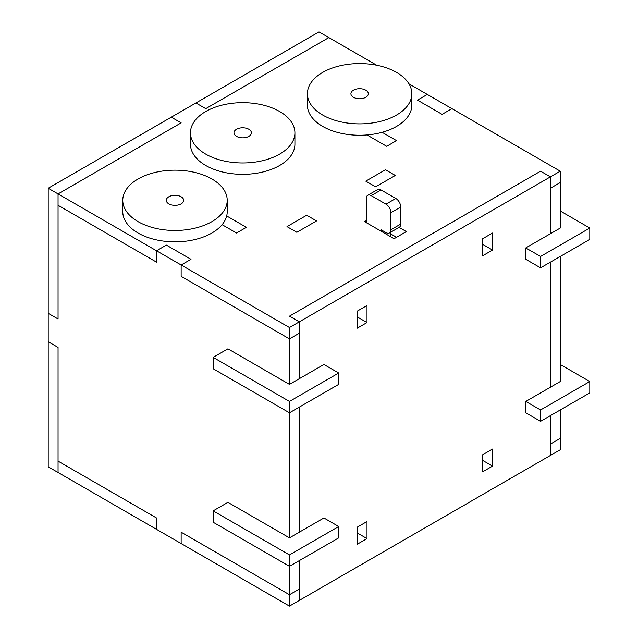 <?xml version="1.0" encoding="UTF-8"?>
<svg xmlns="http://www.w3.org/2000/svg" width="638" height="638" viewBox="0 0 638 638"><rect width="100%" height="100%" fill="white"/><g stroke="black" fill="none" stroke-linecap="round" stroke-linejoin="round"><path stroke-width="0.96" d="M560.252 409.963L560.252 438.386L550.403 444.072L550.403 415.649L550.403 455.444L560.252 449.758L560.252 438.386L550.403 444.072L550.403 455.444L299.31 600.414L299.31 560.619L299.31 600.414L289.461 606.1L181.144 543.56L181.144 532.196L181.144 543.56L156.525 529.349L156.525 517.984L156.525 529.349L58.058 472.503L58.058 347.423L58.058 472.503L48.209 466.817L48.209 341.737L58.058 347.423L48.209 341.737L48.209 313.314L58.058 319L48.209 313.314L48.209 188.242L58.058 193.928L58.058 319L58.058 193.928L156.525 250.774L166.374 245.088L190.985 259.307L181.144 264.993L181.144 276.358L181.144 264.993L289.461 327.525L299.31 321.839L289.461 316.153L540.553 171.183L550.403 176.87L550.403 188.242L560.252 182.556L560.252 171.183L451.935 108.651L442.086 114.338L417.467 100.118L427.316 94.44L408.95 83.833M48.209 188.242L171.295 117.177L181.144 122.863L171.295 117.177L195.914 102.965L205.763 108.651L195.914 102.965L319 31.9L328.849 37.586L205.763 108.651L328.849 37.586L376.755 65.243M181.144 122.863L58.058 193.928L181.144 122.863M385.464 169.764L395.313 175.45L375.623 186.822L365.773 181.136L385.464 169.764L395.313 175.45L375.623 186.822L365.773 181.136L385.464 169.764M226.681 215.955L246.38 227.327L236.531 233.014L222.112 224.688L236.531 233.014L246.38 227.327L226.681 215.955M156.525 262.146L156.525 250.774L156.525 262.146L58.058 205.292L156.525 262.146M289.461 606.1L289.461 566.305L338.69 537.882L338.69 526.51L323.921 517.976L289.461 537.874L289.461 412.802L338.69 384.379L338.69 373.007L323.921 364.481L289.461 384.379L289.461 338.898L299.31 333.211L299.31 321.839L299.31 378.693L299.31 333.211L289.461 338.898L181.144 276.358L289.461 338.898L289.461 327.525M382.122 132.305L396.549 140.631L386.7 146.309L367.002 134.945L386.7 146.309L396.549 140.631L382.122 132.305M316.536 220.931L296.845 232.304L286.996 226.618L306.695 215.245L316.536 220.931L296.845 232.304L286.996 226.618L306.695 215.245L316.536 220.931M396.549 237.272L390.895 234.01M399.093 227.375L406.39 231.586L394.085 238.7L364.545 221.641L366.276 220.636M525.784 247.935L540.553 256.46L540.553 267.832L525.784 259.307L525.784 247.935L560.252 228.037L560.252 182.556L550.403 188.242L550.403 233.723L550.403 176.87L299.31 321.839L289.461 316.153L540.553 171.183L550.403 176.87L560.252 171.183M181.144 532.196L289.461 594.728L299.31 589.041L289.461 594.728L181.144 532.196M58.058 461.13L156.525 517.984L58.058 461.13M213.148 357.376L289.461 401.43L289.461 412.802L213.148 368.74L213.148 357.376L227.918 348.842L289.461 384.379M181.144 264.993L190.985 259.307L166.374 245.088L156.525 250.774L181.144 264.993M213.148 510.871L289.461 554.932L289.461 566.305L213.148 522.243L213.148 510.871L227.918 502.345L289.461 537.874M299.31 407.116L299.31 532.196L299.31 407.116M427.316 94.44L417.467 100.118L442.086 114.338L451.935 108.651L427.316 94.44M560.252 256.46L560.252 381.54L525.784 401.438L525.784 412.802L540.553 421.335L540.553 409.963L589.791 381.54L589.791 392.904L540.553 421.335M550.403 387.226L550.403 262.146L550.403 387.226M289.461 401.43L338.69 373.007M289.461 554.932L338.69 526.51M540.553 256.46L589.791 228.037L589.791 239.409L540.553 267.832M560.252 210.979L589.791 228.037M525.784 401.438L540.553 409.963M560.252 364.481L589.791 381.54M248.844 129.259A8.701 5.024 0 0 0 239.354 128.166A8.701 5.024 0 0 0 233.979 132.808A8.701 5.024 0 0 0 242.687 137.832A8.701 5.024 0 0 0 251.388 132.808A8.701 5.024 0 0 0 248.844 129.259M294.908 132.808L294.908 144.18A52.22 30.153 180 0 1 242.687 174.333A52.22 30.153 180 0 1 190.467 144.18L190.467 132.808A52.22 30.153 180 0 1 222.702 104.959A52.22 30.153 180 0 1 279.611 111.491A52.22 30.153 180 0 1 294.908 132.808A52.22 30.153 180 0 1 242.687 162.961A52.22 30.153 180 0 1 190.467 132.808M365.773 90.173A8.701 5.024 0 0 0 356.291 89.081A8.701 5.024 0 0 0 350.916 93.722A8.701 5.024 0 0 0 359.617 98.746A8.701 5.024 0 0 0 368.325 93.722A8.701 5.024 0 0 0 365.773 90.173M411.837 93.722L411.837 105.095A52.22 30.153 180 0 1 359.617 135.248A52.22 30.153 180 0 1 307.396 105.095L307.396 93.722A52.22 30.153 180 0 1 339.631 65.873A52.22 30.153 180 0 1 396.549 72.405A52.22 30.153 180 0 1 411.837 93.722A52.22 30.153 180 0 1 359.617 123.876A52.22 30.153 180 0 1 307.396 93.722M181.144 196.767A8.701 5.024 0 0 0 171.654 195.683A8.701 5.024 0 0 0 166.287 200.324A8.701 5.024 0 0 0 174.987 205.348A8.701 5.024 0 0 0 183.688 200.324A8.701 5.024 0 0 0 181.144 196.767M227.208 200.324L227.208 211.688A52.22 30.153 180 0 1 174.987 241.842A52.22 30.153 180 0 1 122.767 211.688L122.767 200.324A52.22 30.153 180 0 1 155.002 172.467A52.22 30.153 180 0 1 211.912 178.999A52.22 30.153 180 0 1 227.208 200.324A52.22 30.153 180 0 1 174.987 230.47A52.22 30.153 180 0 1 122.767 200.324M390.895 232.104L390.895 235.438L389.666 236.148M381.046 231.171L381.046 229.752L385.974 232.591A6.962 4.019 60 0 0 389.451 232.934L399.3 227.256A6.962 4.019 60 0 0 400.744 224.066L400.744 207.007A6.962 4.019 60 0 0 395.823 198.482L381.046 189.957A6.962 4.019 60 0 0 377.568 189.606L367.719 195.292A6.962 4.019 60 0 1 371.204 195.635L385.974 204.168A6.962 4.019 60 0 1 390.895 212.693L390.895 229.752A6.962 4.019 60 0 1 389.451 232.934M366.276 222.646L366.276 198.482A6.962 4.019 60 0 1 367.719 195.292M357.16 527.219L367.002 521.533L367.002 538.592L357.16 544.278L357.16 527.219L357.16 532.905L367.002 538.592M492.552 250.064L482.703 255.75L482.703 238.7L482.703 244.378L492.552 250.064L492.552 233.014L482.703 238.7M357.16 328.235L357.16 311.185L357.16 316.863L367.002 322.549L357.16 328.235M357.16 311.185L367.002 305.498L367.002 322.549M482.703 454.735L482.703 460.421L492.552 466.107L482.703 471.785L482.703 454.735L492.552 449.048L492.552 466.107M390.895 229.752L400.744 224.066M390.895 212.693L400.744 207.007M385.974 204.168L395.823 198.482M371.204 195.635L381.046 189.957"/></g></svg>
